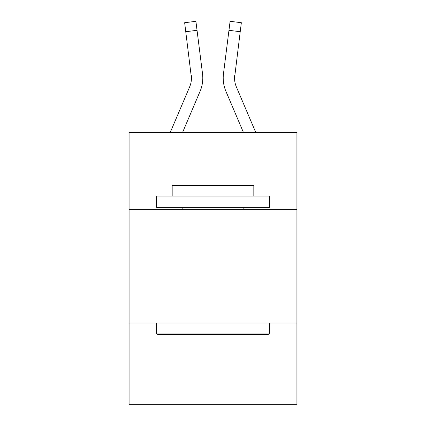 <?xml version="1.0" encoding="UTF-8"?>
<svg xmlns="http://www.w3.org/2000/svg" width="426" height="426" viewBox="0 0 426 426"><rect width="100%" height="100%" fill="white"/><g stroke="black" fill="none" stroke-linecap="round" stroke-linejoin="round"><path stroke-width="0.64" d="M296.922 209.645L296.922 132.529L129.078 132.529L129.078 209.645L296.922 209.645L296.922 404.7L129.078 404.7L129.078 209.645M296.922 323.046L129.078 323.046M189.639 86.888A22.679 22.679 -1.2 0 0 191.274 75.157L191.455 78.043A22.679 22.679 -1.2 0 1 189.639 86.888A22.679 22.679 -1.2 0 0 191.455 78.043A22.679 22.679 -1.2 0 1 189.639 86.888A22.679 22.679 -1.2 0 0 191.455 78.043A22.679 22.679 -1.2 0 1 189.639 86.888A22.679 22.679 -1.2 0 0 191.455 78.043A22.679 22.679 -1.2 0 1 189.639 86.888A22.679 22.679 -1.2 0 0 191.455 78.043A22.679 22.679 -1.2 0 1 189.639 86.888A22.679 22.679 -1.2 0 0 191.455 78.043A22.679 22.679 -1.2 0 1 189.639 86.888A22.679 22.679 -1.2 0 0 191.455 78.043A22.679 22.679 -1.2 0 1 189.639 86.888A22.679 22.679 -1.2 0 0 191.455 78.043A22.679 22.679 -1.2 0 1 189.639 86.888A22.679 22.679 -1.2 0 0 191.455 78.043A22.679 22.679 -1.2 0 1 189.639 86.888A22.679 22.679 -1.2 0 0 191.455 78.043A22.679 22.679 -1.2 0 1 189.639 86.888A22.679 22.679 -1.2 0 0 191.455 78.043A22.679 22.679 -1.2 0 1 189.639 86.888A22.679 22.679 -1.2 0 0 191.455 78.043A22.679 22.679 -1.2 0 1 189.639 86.888A22.679 22.679 -1.2 0 0 191.455 78.043A22.679 22.679 -1.2 0 1 189.639 86.888A22.679 22.679 -1.2 0 0 191.455 78.043A22.679 22.679 -1.2 0 1 189.639 86.888A22.679 22.679 -1.2 0 0 191.455 78.043A22.679 22.679 -1.2 0 1 189.639 86.888A22.679 22.679 -1.2 0 0 191.455 78.043A22.679 22.679 -1.2 0 1 189.639 86.888A22.679 22.679 -1.2 0 0 191.455 78.043A22.679 22.679 -1.2 0 1 189.639 86.888L170.208 132.529L189.639 86.888A22.679 22.679 0 0 0 191.455 78.043L184.65 22.722L195.901 21.3L197.036 30.299L185.784 31.721M200.076 91.329L182.53 132.529L200.076 91.329A34.021 34.021 -1.2 0 0 202.526 73.735L197.036 30.299M236.361 86.888A22.679 22.679 1.2 0 1 234.726 75.157L234.545 78.043A22.679 22.679 1.2 0 0 236.361 86.888A22.679 22.679 1.2 0 1 234.545 78.043A22.679 22.679 1.2 0 0 236.361 86.888A22.679 22.679 1.2 0 1 234.545 78.043A22.679 22.679 1.2 0 0 236.361 86.888A22.679 22.679 1.2 0 1 234.545 78.043A22.679 22.679 1.2 0 0 236.361 86.888A22.679 22.679 1.2 0 1 234.545 78.043A22.679 22.679 1.2 0 0 236.361 86.888A22.679 22.679 1.2 0 1 234.545 78.043A22.679 22.679 1.2 0 0 236.361 86.888A22.679 22.679 1.2 0 1 234.545 78.043A22.679 22.679 1.2 0 0 236.361 86.888A22.679 22.679 1.2 0 1 234.545 78.043A22.679 22.679 1.2 0 0 236.361 86.888A22.679 22.679 1.2 0 1 234.545 78.043A22.679 22.679 1.2 0 0 236.361 86.888A22.679 22.679 1.2 0 1 234.545 78.043A22.679 22.679 1.2 0 0 236.361 86.888A22.679 22.679 1.2 0 1 234.545 78.043A22.679 22.679 1.2 0 0 236.361 86.888A22.679 22.679 1.2 0 1 234.545 78.043A22.679 22.679 1.2 0 0 236.361 86.888A22.679 22.679 1.2 0 1 234.545 78.043A22.679 22.679 1.2 0 0 236.361 86.888A22.679 22.679 1.2 0 1 234.545 78.043A22.679 22.679 1.2 0 0 236.361 86.888A22.679 22.679 1.2 0 1 234.545 78.043A22.679 22.679 1.2 0 0 236.361 86.888A22.679 22.679 1.2 0 1 234.545 78.043A22.679 22.679 1.2 0 0 236.361 86.888A22.679 22.679 1.2 0 1 234.545 78.043A22.679 22.679 1.2 0 0 236.361 86.888L255.792 132.529L236.361 86.888A22.679 22.679 0 0 1 234.545 78.038L240.216 31.721L228.964 30.299L230.099 21.3L241.35 22.722L240.216 31.721M225.924 91.329L243.47 132.529L225.924 91.329A34.021 34.021 1.2 0 1 223.474 73.735L228.964 30.299M157.657 334.389L156.299 333.025L269.701 333.025L268.343 334.389L157.657 334.389M269.701 196.035L269.701 207.377L156.299 207.377L156.299 196.035L269.701 196.035M172.173 196.035L172.173 185.603L253.827 185.603L253.827 196.035M269.701 323.046L269.701 333.025M156.299 323.046L156.299 333.025M243.848 207.377L243.848 209.645M182.152 207.377L182.152 209.645M202.355 72.377L202.526 73.735M223.245 79.662L223.208 77.985M223.474 73.735L223.645 72.377M184.65 22.722L195.901 21.3M230.099 21.3L241.35 22.722"/></g></svg>
